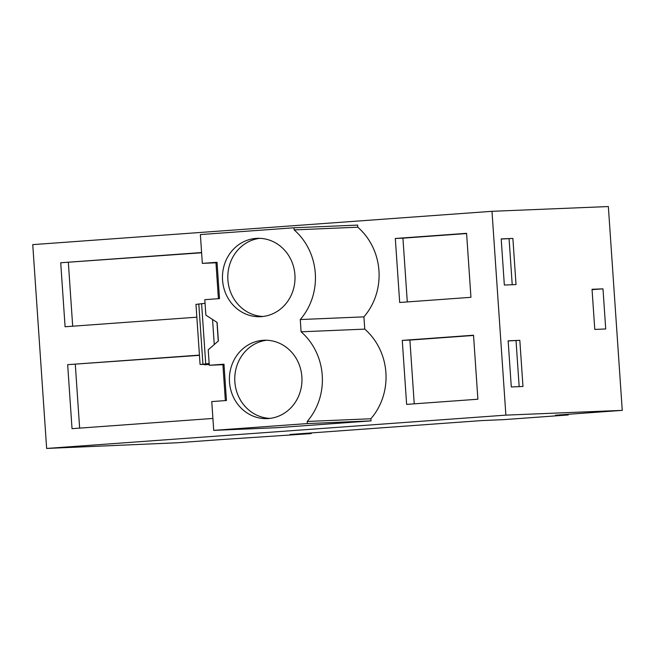 <?xml version="1.0" encoding="UTF-8"?>
<svg xmlns="http://www.w3.org/2000/svg" width="655" height="655" viewBox="0 0 655 655"><rect width="100%" height="100%" fill="white"/><g stroke="black" fill="none" stroke-linecap="round" stroke-linejoin="round"><path stroke-width="0.98" d="M220.702 439.603L311.231 433.602L290.067 434.47L481.204 420.608L504.252 419.601L568.262 414.959L555.432 415.221L622.25 410.374L505.881 415.131L46.644 448.446L176.916 442.78L220.702 439.603M46.644 448.446L32.75 244.626L491.987 211.311L608.356 206.554L622.25 410.374M311.19 432.939L311.231 433.602M491.987 211.311L505.881 415.131M406.624 404.389L477.888 399.223L473.524 335.229L402.268 340.395L406.624 404.389M294.005 227.776L357.663 225.091L357.802 227.211A61.292 56.707 87.6 0 1 363.918 316.856L364.753 329.121A61.292 56.707 87.6 0 1 370.861 418.766L371.008 420.887L277.376 427.674L213.718 430.368L211.753 401.581L226.45 400.516L223.977 364.205L209.281 365.269L208.224 349.827L218.385 340.944L217.116 322.448L205.858 315.112L204.81 299.671L219.499 298.606L217.026 262.295L202.329 263.359L200.373 234.572L294.005 227.776L294.152 229.897L357.802 227.211M222.905 364.696L225.353 400.59M199.439 355.108L67.67 364.671L72.025 428.665L212.908 418.447M201.593 252.535L60.718 262.761L65.082 326.755L196.852 317.192M215.962 262.786L218.41 298.68M395.317 238.485L399.681 302.479L470.945 297.313L466.581 233.319L395.317 238.485L402.94 238.166L407.287 301.93M522.968 386.475L519.824 340.33L508.149 340.813L511.293 386.949L522.968 386.475M602.985 288.847L592.038 289.297L594.773 329.424L605.719 328.974L602.985 288.847L592.063 289.641M516.025 284.565L512.881 238.42L501.198 238.903L504.342 285.04L516.025 284.565M568.212 414.296L568.262 414.959M205.056 303.314L196.762 304.313M60.718 262.761L201.609 252.773M72.689 326.198L68.341 262.434M209.232 364.614L204.679 364.483M204.696 364.81L208.323 364.467L200.078 364.442L195.968 304.264M363.918 316.856L300.26 319.55L301.095 331.807L364.753 329.121M300.26 319.55A61.292 56.707 -92.4 0 0 294.152 229.897M217.059 262.737L202.329 263.359M466.597 233.548L402.94 238.166M512.881 238.42L501.206 239.034M512.218 284.72L509.082 238.698M200.864 364.491L209.158 363.5M370.861 418.766L307.211 421.46L307.351 423.572L213.718 430.368M307.211 421.46A61.292 56.707 -92.4 0 0 301.095 331.807M263.015 340.305A39.21 36.279 -92.4 0 0 229.463 381.505A39.21 36.279 -92.4 0 0 267.338 418.602A39.21 36.279 -92.4 0 0 268.353 418.545A39.21 36.279 -92.4 0 0 301.906 377.345A39.21 36.279 -92.4 0 0 264.031 340.248A39.21 36.279 -92.4 0 0 263.015 340.305M261.402 316.635A39.21 36.279 -92.4 0 0 294.955 275.436A39.21 36.279 -92.4 0 0 257.079 238.338A39.21 36.279 -92.4 0 0 256.072 238.395A39.21 36.279 -92.4 0 0 222.52 279.595A39.21 36.279 -92.4 0 0 260.395 316.692A39.21 36.279 -92.4 0 0 261.402 316.635M259.765 238.33A39.21 36.279 -92.4 0 0 227.842 278.817A39.21 36.279 -92.4 0 0 263.064 316.471M67.67 364.671L199.456 355.337M79.64 428.108L75.292 364.344M224.002 364.647L209.281 365.269M371.008 420.887L307.351 423.572M402.268 340.395L409.891 340.076L414.238 403.84M473.54 335.458L409.891 340.076M519.824 340.33L508.157 340.944M519.169 386.63L516.025 340.608M266.708 340.24A39.21 36.279 -92.4 0 0 234.793 380.727A39.21 36.279 -92.4 0 0 270.016 418.381M216.985 322.35L218.254 341.05M212.548 319.468L214.259 344.546M201.601 303.592L205.711 363.771M198.801 303.871L202.911 364.057"/></g></svg>
